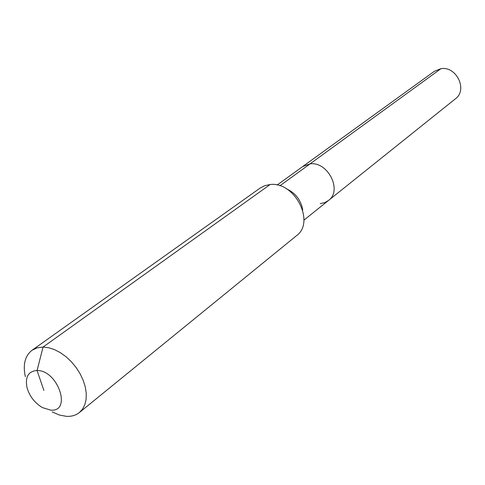 <?xml version="1.0" encoding="UTF-8"?>
<svg xmlns="http://www.w3.org/2000/svg" width="485" height="485" viewBox="0 0 485 485"><rect width="100%" height="100%" fill="white"/><g stroke="black" fill="none" stroke-linecap="round" stroke-linejoin="round"><path stroke-width="0.73" d="M277.141 185.04L434.427 71.259L440.92 68.7C456.458 65.833 467.964 89.913 455.409 98.813L328.503 200.457L324.665 202.645L320.227 203.597M279.918 185.785L310.067 163.857L302.688 166.555L310.067 163.857C327.933 161.25 342.616 190.611 328.503 200.457C342.616 190.611 327.933 161.25 310.067 163.857L440.92 68.7M43.874 390.413L37.066 370.491C58.006 370.091 72.144 412.298 50.61 410.128L42.407 407.594C34.568 402.853 29.409 396.075 26.924 387.254C25.087 376.766 28.47 371.177 37.066 370.491L43.068 347.054L48.652 347.727L54.49 349.612L60.364 352.662L66.069 356.766L71.392 361.78L76.133 367.521L80.122 373.771L83.202 380.313L85.269 386.891L86.251 393.268L86.124 399.216L84.899 404.526L82.632 409.007L79.407 412.517C75.902 415.312 71.598 416.591 66.5 416.354L59.443 415.051L52.18 411.923M25.347 376.687C22.747 364.671 24.971 355.869 32.016 350.279L260.184 188.053L264.822 185.652L270.109 184.536C294.65 181.141 315.626 222.239 296.474 235.716L79.407 412.517M32.016 350.279L37.09 347.842L43.068 347.054L270.109 184.536M286.568 188.877C294.389 192.43 299.566 198.438 302.1 206.895L302.701 210.06M303.895 220.172L328.503 200.457"/></g></svg>
